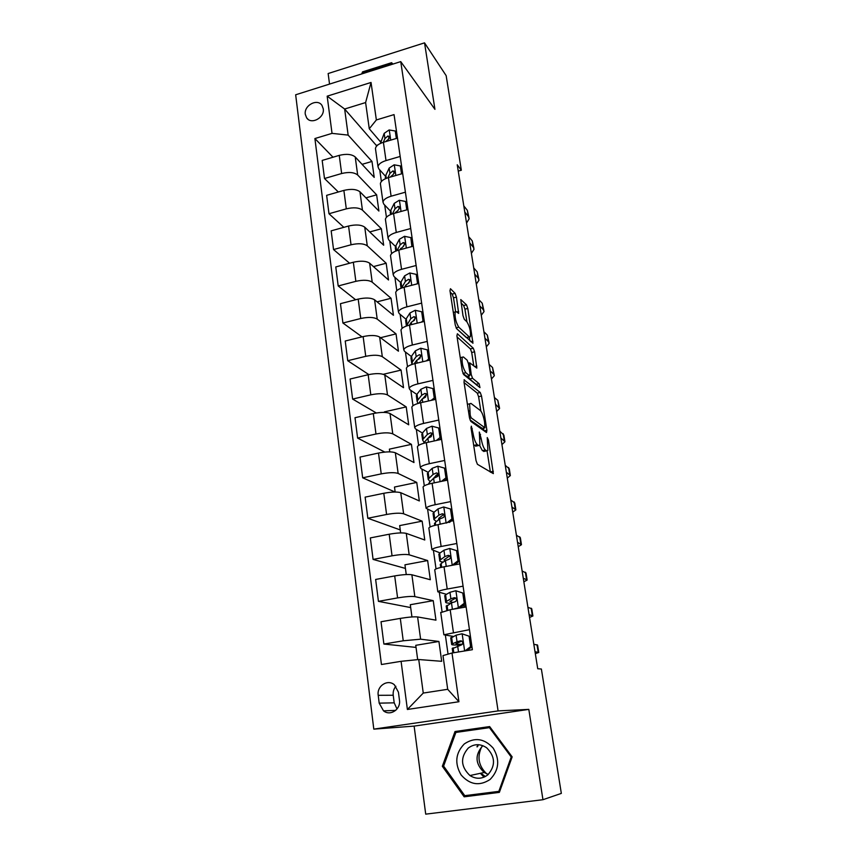 <?xml version="1.0" encoding="UTF-8"?>
<svg xmlns="http://www.w3.org/2000/svg" width="857" height="857" viewBox="0 0 857 857"><rect width="100%" height="100%" fill="white"/><g stroke="black" fill="none" stroke-linecap="round" stroke-linejoin="round"><path stroke-width="1.29" d="M471.329 426.165L471.018 427.868L476.042 460.648L477.424 464.301L493.332 473.621L488.415 439.941L487.247 437.573L487.869 450.386L486.68 450.846L485.405 450C483.659 448.329 482.245 444.515 481.163 438.58L479.32 432.046L479.909 445.04L478.645 445.533L477.306 444.654C475.485 442.919 474.028 439.02 472.935 432.946L471.329 426.165M305.306 114.345L306.624 117.816C311.155 125.079 324.867 117.688 323.25 108.785L321.986 105.443C317.476 98.052 303.721 105.443 305.306 114.345M453.31 312.355L456.406 311.744L458.656 313.416L456.438 297.111L455.099 293.373L450.461 288.723L449.979 290.662L455.228 324.878L456.599 328.649L472.946 343.228L467.793 308.445L466.508 304.824L460.766 299.554L462.984 315.655L464.301 319.329L466.926 321.857L464.933 309.152L463.648 305.542L461.002 302.907M455.163 311.894C454.66 317.251 455.86 322.35 458.784 327.181L469.282 336.919L470.407 336.747C470.889 331.573 469.732 326.613 466.926 321.857M434.938 109.342L424.536 42.85L446.154 75.652L461.334 170.232L457.242 164.78L537.735 668.739L541.378 669.017L561.335 793.4L542.952 799.71L528.812 709.382L498.078 710.914L400.744 61.618L434.938 109.342M464.44 379.758L463.991 382.018L469.465 417.702L470.836 421.398L486.519 432.539L486.894 430.214L481.527 396.041L480.241 392.495L464.012 379.865M462.266 370.802L456.91 335.858L457.381 333.769L473.3 348.221L474.596 351.809L476.835 368.092L469.732 362.865L471.243 374.638L472.561 378.28L479.074 383.657L479.974 387.6L463.648 374.541L462.266 370.802M478.452 744.701L477.467 746.768M399.448 700.051L398.43 692.177L394.37 684.775C387.61 678.83 376.652 686.018 378.216 695.316L379.19 703.147L383.518 710.839C390.31 716.495 401.022 709.275 399.448 700.051M498.078 710.914L373.802 729.136L295.665 94.784L400.744 61.618M452.003 653.023L458.923 701.733L407.386 709.478L401.087 661.315L418.741 659.526L423.262 693.067L447.697 689.307L442.983 655.594L452.003 653.023L472.378 649.702L394.049 114.602L376.362 119.959L369.271 128.754L365.607 102.561L344.643 109.021L348.146 135.106L371.981 161.437L362.072 164.34M333.019 157.227L314.905 138.555L381.44 664.507L401.087 661.315M314.905 138.555L332.034 133.371L327.17 96.177L371.038 82.465L376.362 119.959M528.812 709.382L414.124 726.104L425.715 814.15L542.952 799.71M424.536 42.85L328.145 73.541L329.538 84.093M414.124 726.104L373.802 729.136M458.249 171.1L461.334 170.232M418.741 659.526L441.687 661.304L438.923 641.464L415.763 645.321L417.68 659.633M377.916 144.897L376.298 145.379L376.427 146.311M379.747 169.9L381.386 181.491M384.718 205.102L386.432 217.271M389.764 240.892L391.563 253.651M394.895 277.304L396.78 290.673M400.123 314.337L402.094 328.338M405.436 352.023L407.503 366.667M410.846 390.363L412.999 405.682M416.341 429.378L418.602 445.394M421.944 469.09L424.311 485.823M427.654 509.519L430.118 526.991M433.46 550.687L436.031 568.919M439.362 592.605L442.051 611.619M445.394 635.305L448.05 654.148M376.298 145.379L344.643 109.021L327.17 96.177M338.333 191.989L324.492 178.513L322.178 160.43L339.254 155.374C346.432 153.639 351.756 154.174 355.227 156.96L374.209 177.399L371.981 161.437M324.492 178.513L341.643 173.521C348.863 171.796 354.198 172.289 357.669 174.999L376.641 194.828L365.928 197.86M343.85 227.33L328.981 213.736L326.635 195.342L343.871 190.404C351.113 188.701 356.48 189.161 359.951 191.786L378.901 211.047L376.641 194.828M328.981 213.736L346.303 208.851C353.587 207.158 358.965 207.587 362.436 210.115L381.365 228.755L369.742 231.947M349.602 263.249L333.544 249.548L331.166 230.844L348.563 226.023C355.88 224.341 361.279 224.738 364.75 227.18L383.668 245.231L381.365 228.755M333.544 249.548L351.038 244.781C358.387 243.12 363.807 243.474 367.278 245.83L386.175 263.228L373.47 266.602M355.634 299.757L338.194 285.97L335.773 266.945L353.341 262.242C360.722 260.603 366.153 260.914 369.635 263.185L388.51 279.971L386.175 263.228M338.194 285.97L355.859 281.332C363.272 279.703 368.724 279.971 372.206 282.157L391.06 298.268L377.08 301.846M362.018 336.865L342.918 323.014L340.454 303.667L358.194 299.093C365.65 297.486 371.124 297.722 374.595 299.811L393.438 315.29L391.06 298.268M342.918 323.014L360.754 318.504C368.253 316.908 373.738 317.111 377.209 319.093L396.03 333.887L380.519 337.712M368.821 374.573L347.728 360.711L345.221 341.022L363.143 336.587C370.663 335.001 376.169 335.162 379.651 337.058L398.441 351.188L396.03 333.887M347.728 360.711L365.746 356.33C373.309 354.777 378.826 354.894 382.308 356.683L401.076 370.095L383.347 374.295M376.298 412.967L352.623 399.062L350.074 379.03L368.167 374.723C375.762 373.181 381.301 373.256 384.782 374.959L403.529 387.696L401.076 370.095M352.623 399.062L370.813 394.831C378.451 393.299 384.011 393.331 387.493 394.927L406.218 406.914L384.386 411.874L384.461 412.41M384.804 452.078L357.605 438.088L355.002 417.702L373.288 413.545C380.958 412.035 386.539 412.024 390.021 413.524L408.714 424.804L406.218 406.914M357.605 438.088L375.987 434.006C383.69 432.517 389.292 432.464 392.774 433.846L411.435 444.355L389.399 449.143L389.764 451.864M395.056 492.025L362.672 477.81L360.026 457.07L378.494 453.053C386.239 451.585 391.853 451.489 395.334 452.764L413.974 462.544L411.435 444.355M362.672 477.81L381.236 473.878C389.024 472.432 394.659 472.282 398.141 473.45L416.748 482.427L394.488 487.044L395.163 492.025M400.251 529.926L367.835 518.249L365.136 497.135L383.797 493.278C391.617 491.843 397.273 491.661 400.755 492.711L419.33 500.938L416.748 482.427M367.835 518.249L386.593 514.479C394.456 513.064 400.133 512.829 403.615 513.772L422.147 521.163L399.673 525.598L400.658 532.915M405.425 568.427L373.084 559.417L370.342 537.917L389.196 534.222C397.102 532.84 402.79 532.551 406.272 533.375L424.772 539.996L422.147 521.163M373.084 559.417L392.045 555.818C399.983 554.447 405.693 554.115 409.175 554.811L427.643 560.564L404.943 564.817L406.25 574.544M410.685 607.581L378.43 601.346L375.645 579.45L394.691 575.925C402.672 574.576 408.403 574.201 411.885 574.779L430.31 579.728L427.643 560.564M378.43 601.346L397.594 597.907C405.618 596.59 411.371 596.151 414.842 596.611L433.235 600.661L410.299 604.721L411.949 616.954M416.041 647.41L383.882 644.046L381.033 621.743L400.294 618.4C408.35 617.094 414.124 616.612 417.605 616.944L435.956 620.157L433.235 600.661M383.882 644.046L403.24 640.79L420.616 639.183L438.923 641.464M453.321 636.43L443.872 634.78L469.443 629.67M446.476 594.329L437.831 591.823C438.538 590.987 441.666 590.055 447.215 589.027L463.08 586.177M440.112 552.947L431.896 549.648C432.571 548.63 435.645 547.569 441.13 546.477L456.824 543.499M434.028 512.272L426.068 508.233C426.711 507.033 429.743 505.866 435.174 504.719L450.696 501.591M441.441 481.366L445.94 477.863L444.515 468.126L437.745 466.208L432.196 468.318L428.136 472.303L421.033 468.618L420.348 467.568C420.958 466.197 423.947 464.912 429.314 463.701L444.676 460.455M422.405 433.031L415.431 428.821L414.724 427.622C415.302 426.09 418.248 424.697 423.562 423.433L438.763 420.059M416.802 394.445L409.925 389.731L409.196 388.382C409.753 386.689 412.656 385.189 417.905 383.882L432.956 380.379M411.328 356.512L404.515 351.316L403.776 349.827C404.3 347.985 407.161 346.378 412.356 345.017L427.247 341.407M405.961 319.222L399.201 313.566L398.441 311.937C398.944 309.945 401.762 308.252 406.904 306.849L421.644 303.121M400.701 282.564L393.974 276.468L393.202 274.711C393.674 272.569 396.448 270.78 401.547 269.323L416.138 265.499M395.538 246.527L388.832 239.992L388.05 238.107C388.5 235.836 391.242 233.95 396.277 232.461L410.728 228.519M390.46 211.09L383.786 204.127L382.993 202.123C383.411 199.724 386.111 197.753 391.103 196.21L405.404 192.182M385.479 176.231L378.815 168.861L378.012 166.751C378.408 164.212 381.076 162.155 386.014 160.58L400.176 156.456M380.583 141.941L369.271 128.754M440.755 612.605L450.171 609.723L466.112 606.96M434.778 570.141L434.735 569.787C435.42 568.866 438.527 567.87 444.033 566.798L459.813 563.885M428.907 528.437L428.854 528.019C429.507 526.905 432.56 525.791 438.023 524.666L450.118 521.902M423.144 487.494L423.079 486.99C423.701 485.705 426.711 484.473 432.11 483.294L447.547 480.113M417.488 447.279L417.413 446.701C418.002 445.254 420.969 443.905 426.304 442.673L441.58 439.352M411.928 407.771L411.842 407.129C412.41 405.511 415.324 404.065 420.605 402.779L435.731 399.341M406.464 368.96L406.368 368.253C406.904 366.475 409.785 364.921 415.013 363.582L429.968 360.026M401.097 330.823L400.99 330.041C401.505 328.124 404.343 326.463 409.507 325.082L424.322 321.418M395.827 293.34L395.709 292.505C396.191 290.427 398.987 288.68 404.108 287.256L418.762 283.474M390.642 256.5L390.513 255.6C390.974 253.393 393.727 251.551 398.794 250.073L413.31 246.184M385.543 220.281L385.414 219.317C385.843 216.982 388.564 215.043 393.577 213.532L407.943 209.547M380.529 184.662L380.39 183.655C380.797 181.181 383.475 179.167 388.446 177.613L402.672 173.532M375.602 149.654L375.452 148.582C375.837 145.979 378.483 143.89 383.4 142.294L397.487 138.116M348.146 135.106L332.034 133.371M423.262 693.067L407.386 709.478M447.697 689.307L458.923 701.733M371.038 82.465L365.607 102.561M395.891 686.275C393.749 688.824 392.86 691.813 393.224 695.252L394.199 702.836L397.005 708.996M512.154 756.87L489.647 726.575L455.013 731.524L442.33 766.276L464.173 796.817L499.363 792.382L512.154 756.87M392.935 64.082L391.628 62.69L362.532 71.881L361.74 73.927M489.776 726.747L459.041 731.139L458.72 732.028M467.815 795.285L499.577 791.782M468.158 795.757L464.173 796.817M443.615 766.04L442.33 766.276M459.041 731.139L455.013 731.524M363.261 72.813L362.532 71.881M392.699 64.157L391.628 62.69M473.6 444.687L474.242 445.308L477.306 444.654M476.728 445.94L474.242 445.308M479.631 445.479L482.395 450.643L485.405 450M484.751 451.253L482.395 450.643M490.397 472.196L487.087 451.007M480.841 411.006L478.602 396.705L477.306 393.159L464.076 382.597M483.916 430.696L483.509 428.093M470.225 415.281L471.179 417.862L484.955 427.782L484.559 421.923C483.509 416.159 482.127 412.367 480.391 410.557L470.954 403.401L469.593 403.818L470.225 415.281L469.122 415.516M482.234 428.371L470 419.876M457.07 336.919L470.407 348.906L473.3 348.221M473.792 365.907L471.704 352.495L470.407 348.906M468.404 376.073L469.593 378.965L476.16 384.332L479.074 383.657M476.631 385.157L476.16 384.332M463.412 356.962L462.223 357.208C461.677 362.811 462.887 367.974 465.844 372.72L469.582 375.805L470.011 373.609L468.49 363.85L467.161 360.186L463.412 356.962M467.011 376.394L463.048 373.598M455.592 311.412L453.503 297.85L452.164 294.112L450.204 292.173M469.368 336.994L466.379 337.615L456.481 328.52M469.882 340.861L469.282 337.015M464.944 650.913L470.6 646.671L469.068 636.183L461.977 633.794L456.106 635.166L450.782 638.165M461.977 633.794L469.068 636.183M470.6 646.671L471.886 646.821L470.354 636.376M471.886 646.821L466.851 650.602M452.282 648.706L461.195 645.021C462.855 644.25 463.155 643.018 462.116 641.325L460.595 640.832L457.049 641.743L451.639 644.25C451.243 645.075 454.671 645.214 461.955 644.668M462.405 644.175C457.777 644.443 455.645 644.271 455.999 643.671L461.827 641.09M535.325 653.655L538.764 652.477L535.014 651.706M538.721 652.263L537.585 645.128L533.825 644.25M470.996 647.485L472.036 647.367M459.406 608.116L458.227 607.87L464.258 603.285L462.759 593.001L455.753 590.741L449.968 592.294L445.576 594.854L444.804 596.118M455.753 590.741L462.759 593.001M458.227 607.87L452.442 609.327M464.258 603.285L465.555 603.585L464.055 593.333M465.555 603.585L459.641 608.084M446.272 606.477L451.478 602.857L454.971 601.796C456.577 601.036 456.899 599.836 455.935 598.197L454.381 597.693L450.889 598.764L445.629 601.935C445.254 602.739 446.979 603.178 450.793 603.232M452.625 602.407L449.946 601.389L455.785 598.057M529.54 617.458L532.904 615.99L529.101 614.673M532.85 615.68L531.747 608.759L527.923 607.334M462.255 606.092L465.94 605.738M452.132 565.309L458.034 560.714L456.567 550.612L449.636 548.469L443.937 550.215L439.652 553.268L438.934 554.833M452.067 565.288L450.418 565.62M458.034 560.714L459.341 561.153L457.874 551.083L456.567 550.612M459.341 561.153L454.489 564.87M440.38 564.999L441.109 563.52L445.415 560.585L448.854 559.375C450.418 558.614 450.75 557.446 449.85 555.85L448.275 555.336L444.847 556.568L439.727 560.392C439.416 561.217 440.573 561.796 443.198 562.096M458.677 561.667L459.47 561.581M444.954 560.896L444.012 559.857L449.754 555.839L448.275 555.336M523.852 581.817L527.141 580.06L523.273 578.218M527.076 579.664L525.994 572.947L522.127 570.998M446.679 522.974L451.928 518.913L450.482 508.994L443.637 506.969L438.013 508.897L433.846 512.432L433.171 514.275M442.726 515.057L444.322 515.132M451.928 518.913L453.246 519.481L451.8 509.594L450.482 508.994M453.246 519.481L449.422 522.427M434.595 524.259L435.27 522.491L439.47 519.074L442.855 517.714C444.365 516.964 444.708 515.818 443.883 514.264L442.276 513.761L438.902 515.132L434.713 518.592L433.931 519.588L436.438 521.549M453.514 520.831L451.264 521.013M438.43 519.92L438.848 518.228L443.765 514.404L442.276 513.761M518.249 546.723L521.463 544.688L517.542 542.331M521.388 544.206L520.338 537.682L516.407 535.229M435.849 475.41L438.248 475.656M428.821 484.087L429.539 482.191L433.621 478.313L436.952 476.813C438.43 476.063 438.784 474.939 438.013 473.439L436.395 472.925L433.074 474.435L428.993 478.356L428.136 472.303L427.514 474.424M445.94 477.863L447.258 478.56L445.833 468.854L444.515 468.126M447.258 478.56L444.451 480.745M428.993 478.356L428.232 479.492L430.139 481.623M432.421 479.449L437.884 473.707L436.395 472.925M512.722 512.154L515.871 509.861L511.908 507.001M515.775 509.294L514.757 502.963L510.783 500.006M486.744 773.882C478.56 765.976 476.878 756.935 481.709 746.768M464.28 743.951C455.506 753.089 454.446 763.426 461.12 774.953C469.872 784.873 479.545 786.362 490.14 779.431C499.053 770.132 500.07 759.709 493.204 748.14C484.312 738.38 474.671 736.988 464.28 743.951M468.243 748.086C460.155 757.545 460.723 766.694 469.947 775.542C476.117 779.345 482.062 779.131 487.783 774.889C495.753 765.719 495.389 756.688 486.68 747.807C480.338 743.587 474.189 743.672 468.243 748.086M482.941 745.708L482.502 746.051C474.703 755.156 475.281 763.973 484.216 772.478L488.286 774.449M511.222 756.988L498.838 791.365L464.762 795.671L443.605 766.094L455.881 732.435L489.433 727.647L511.222 756.988L512.122 756.817M499.824 791.086L498.838 791.365M490.375 727.55L489.433 727.647M484.012 777.181L480.37 773.303M476.953 746.843L478.002 744.679M362.982 73.531L363.293 72.749L391.478 63.847L391.981 64.382M436.299 440.509L440.048 437.552L438.645 427.986L431.949 426.186L426.475 428.457L422.522 432.892L421.944 435.27M429.432 436.384L431.017 436.684M440.048 437.552L441.376 438.377L439.984 428.843L438.645 427.986M441.376 438.377L439.577 439.791M423.326 443.433L427.889 438.27L431.167 436.631L432.239 433.321L430.61 432.817L427.343 434.467L423.369 438.838L422.64 440.112L424.129 442.351M426.904 439.341L432.11 433.738L430.61 432.817M507.29 478.11L510.365 475.56L506.348 472.218M510.258 474.907L509.272 468.758L505.244 465.33M431.242 400.358L434.263 397.959L432.892 388.564L426.261 386.861L420.862 389.292L417.016 394.156L416.481 396.802M434.263 397.959L435.602 398.901L434.231 389.528L432.892 388.564M435.602 398.901L434.778 399.555M418.741 403.251L422.244 398.944L425.479 397.166L426.572 393.92L424.933 393.417L421.708 395.206L417.841 400.005L417.134 401.408L418.002 403.465M501.934 444.569L504.944 441.762L500.874 437.959M504.827 441.044L503.862 435.067L499.792 431.167M423.133 398.216L426.443 394.477L424.933 393.417M426.272 360.904L428.586 359.062L427.236 349.827L420.68 348.231L415.356 350.824L411.596 356.094L411.103 358.976M429.914 360.047L428.575 350.909L427.236 349.827M414.145 363.807L416.706 360.294L419.887 358.397L421.001 355.205L419.362 354.712L416.181 356.619L412.41 361.836L411.842 364.504M496.653 411.521L499.599 408.478L495.485 404.225M499.47 407.675L497.799 400.326L494.414 397.541M418.259 359.104L420.873 355.891L419.362 354.712M428.586 359.062L429.85 360.058M421.387 322.136L422.994 320.839L421.676 311.766L415.184 310.277L409.935 313.009L406.272 318.686L405.822 321.803M424.258 321.429L423.026 312.966L421.676 311.766M409.432 325.103L411.264 322.328L414.402 320.304L415.516 317.165L413.877 316.683L410.749 318.718L406.411 326.024M491.457 378.965L494.339 375.687L493.578 374.016L490.183 370.995M494.2 374.809L492.539 367.482L489.122 364.407M413.278 320.797L415.399 317.979L413.877 316.683M422.994 320.839L423.808 321.546M416.588 284.031L417.509 283.292L416.213 274.369L409.785 272.965L404.6 275.847L401.033 281.899L400.626 285.252M418.709 283.485L417.563 275.665L416.213 274.369M404.643 287.116L405.918 285.006L409.003 282.864L410.128 279.778L408.489 279.307L405.404 281.45L401.515 288.048M486.326 346.881L489.154 343.378L488.372 341.557L484.955 338.258M488.993 342.425L487.344 335.13L483.916 331.766M408.264 283.196L410.01 280.721L408.489 279.307M411.874 246.57L410.835 237.603L404.483 236.296L399.373 239.317L395.891 245.745L395.527 249.312M413.245 246.205L412.196 239.007L410.835 237.603M481.28 315.269L484.044 311.541L483.252 309.581L479.802 306.003M483.873 310.523L482.234 303.239L478.774 299.607M399.844 249.794L403.701 246.066L404.836 243.024L403.197 242.563L400.155 244.823L396.984 250.63M403.261 246.259L404.718 244.095L403.197 242.563M406.786 209.869L405.554 201.47L399.266 200.249L394.22 203.398L390.835 210.19L390.503 213.971M407.889 209.558L406.925 202.97L405.554 201.47M476.299 284.106L479.009 280.164L478.195 278.064L474.724 274.229M478.827 279.071L477.188 271.819L473.717 267.93M395.045 213.125L398.484 209.89L399.63 206.891L397.991 206.451L395.002 208.819L392.442 213.875M398.301 209.976L399.523 208.09L397.991 206.451M401.526 173.853L400.369 165.937L394.145 164.812L389.164 168.09L385.854 175.214L385.414 178.706M402.619 173.543L401.74 167.533L400.369 165.937M471.393 253.383L474.039 249.237L473.214 247.009L469.722 242.917M473.857 248.08L472.228 240.849L468.736 236.703M390.267 177.088L393.363 174.325L394.499 171.368L392.87 170.939L389.924 173.414L387.878 177.785M393.384 174.314L394.413 172.685L392.87 170.939M396.352 138.448L395.259 131.003L389.099 129.953L384.182 133.36L380.422 143.419M397.434 138.138L396.641 132.685L395.259 131.003M466.562 223.099L469.154 218.749L468.308 216.403L464.794 212.054M468.95 217.539L467.333 210.329L463.819 205.926M385.543 141.662L388.317 139.348L389.464 136.434L387.835 136.017L384.932 138.598L383.304 142.316M388.521 139.23L389.378 137.859L387.835 136.017M355.227 156.96L357.669 174.999M359.951 191.786L362.436 210.115M364.75 227.18L367.278 245.83M369.635 263.185L372.206 282.157M374.595 299.811L377.209 319.093M379.651 337.058L382.308 356.683M384.782 374.959L387.493 394.927M390.021 413.524L392.774 433.846M395.334 452.764L398.141 473.45M400.755 492.711L403.615 513.772M406.272 533.375L409.175 554.811M411.885 574.779L414.842 596.611M417.605 616.944L420.616 639.183M450.171 609.723L453.407 632.37M400.294 618.4L403.24 640.79M394.691 575.925L397.594 597.907M444.033 566.798L447.215 589.027M389.196 534.222L392.045 555.818M438.023 524.666L441.13 546.477M383.797 493.278L386.593 514.479M432.11 483.294L435.174 504.719M378.494 453.053L381.236 473.878M426.304 442.673L429.314 463.701M373.288 413.545L375.987 434.006M420.605 402.779L423.562 423.433M368.167 374.723L370.813 394.831M415.013 363.582L417.905 383.882M363.143 336.587L365.746 356.33M409.507 325.082L412.356 345.017M358.194 299.093L360.754 318.504M404.108 287.256L406.904 306.849M353.341 262.242L355.859 281.332M398.794 250.073L401.547 269.323M348.563 226.023L351.038 244.781M393.577 213.532L396.277 232.461M343.871 190.404L346.303 208.851M388.446 177.613L391.103 196.21M339.254 155.374L341.643 173.521M383.4 142.294L386.014 160.58M394.199 702.836L379.19 703.147M393.224 695.252L378.216 695.316M471.832 433.192L472.935 432.946M475.581 446.186L478.645 445.533M479.481 434.692L480.531 434.467M480.102 438.805L481.163 438.58M483.68 451.478L486.68 450.846M487.408 440.155L488.415 439.941M490.354 471.918L493.332 471.296M471.189 428.982L472.293 428.746M477.306 393.159L480.241 392.495M478.602 396.705L481.527 396.041M484.098 430.825L486.894 430.214M469.55 418.216L471.179 417.862M481.988 428.425L484.955 427.782M468.447 411.124L469.55 410.878M471.704 352.495L474.596 351.809M474.596 366.592L476.835 366.078M468.693 365.146L469.732 364.911M470.118 374.895L471.243 374.638M469.593 378.965L472.561 378.28M462.962 373.384L465.844 372.72M466.594 376.502L469.582 375.805M453.503 297.85L456.438 297.111M456.652 311.98L458.666 311.477M456.074 327.845L458.784 327.181M466.379 337.615L469.282 336.919M463.648 305.542L466.508 304.824M464.933 309.152L467.793 308.445M470.868 341.761L472.935 341.268M452.164 294.112L455.099 293.373M464.633 650.966L462.159 633.859M452.528 643.714L451.596 637.212M538.185 652.123L537.007 644.743M453.803 652.723L453.107 647.828M457.049 641.743L456.106 635.166M458.516 651.963L457.649 645.921M461.602 640.972L460.595 640.832M458.377 607.752L455.924 590.794M446.486 601.25L445.576 594.854M532.304 615.444L531.136 608.181M447.75 610.173L447.054 605.288M450.889 598.764L449.968 592.294M452.41 609.338L451.478 602.857M455.731 598.015L454.381 597.693M452.217 565.17L449.807 548.523M440.552 559.546L439.652 553.268M526.519 579.343L525.362 572.197M441.644 567.28L441.109 563.52M444.847 556.568L443.937 550.215M446.251 566.391L445.415 560.585M446.133 523.081L443.808 507.023M434.713 518.592L433.846 512.432M520.81 543.799L519.685 536.761M435.656 525.18L435.27 522.491M438.902 515.132L438.013 508.897M440.209 524.238L439.47 519.074M440.134 481.645L437.906 466.262M515.196 508.801L514.093 501.87M429.775 483.83L429.539 482.191M433.074 474.435L432.196 468.318M434.274 482.845L433.621 478.313M485.373 776.528L480.809 773.207M434.242 440.948L432.121 426.229M423.369 438.838L422.522 432.892M509.669 474.339L508.576 467.504M423.99 443.24L423.904 442.598M427.343 434.467L426.475 428.457M428.446 442.212L427.889 438.27M428.468 400.99L426.432 386.903M417.841 400.005L417.016 394.156M504.227 440.391L503.145 433.663M421.708 395.206L420.862 389.292M422.726 402.297L422.244 398.944M422.79 361.74L420.841 348.274M412.41 361.836L411.596 356.094M498.87 406.957L497.799 400.326M416.181 356.619L415.356 350.824M417.113 363.089L416.706 360.294M417.209 323.175L415.345 310.309M407.075 324.332L406.272 318.686M493.578 374.016L492.539 367.482M410.749 318.718L409.935 313.009M411.585 324.567L411.264 322.328M411.724 285.285L409.946 273.008M401.826 287.459L401.033 281.899M488.372 341.557L487.344 335.13M405.404 281.45L404.6 275.847M406.164 286.72L405.918 285.006M406.336 248.059L404.643 236.328M396.609 250.758L395.891 245.745M483.252 309.581L482.234 303.239M400.155 244.823L399.373 239.317M400.83 249.526L400.658 248.316M401.044 211.465L399.426 200.281M391.403 214.239L390.835 210.19M478.195 278.064L477.188 271.819M395.002 208.819L394.22 203.398M395.591 212.975L395.484 212.247M395.838 175.492L394.295 164.833M386.293 178.342L385.854 175.214M473.214 247.009L472.228 240.849M389.924 173.414L389.164 168.09M390.728 140.12L389.26 129.985M381.279 143.044L380.958 140.816M468.308 216.403L467.333 210.329M384.932 138.598L384.182 133.36M307.963 119.23L306.624 117.816M440.712 612.337L443.872 634.78M434.735 569.787L437.831 591.823M428.854 528.019L431.896 549.648M423.079 486.99L426.068 508.233M417.413 446.701L420.348 467.568M411.842 407.129L414.724 427.622M406.368 368.253L409.196 388.382M400.99 330.041L403.776 349.827M395.709 292.505L398.441 311.937M390.513 255.6L393.202 274.711M385.414 219.317L388.05 238.107M380.39 183.655L382.993 202.123M375.452 148.582L378.012 166.751M395.688 710.389L383.518 710.839M467.408 404.311L469.593 403.818M468.372 363.175L469.732 362.865M460.252 357.68L462.223 357.208M450.718 637.769L451.639 644.25M452.228 648.353L452.871 652.884M444.729 595.572L445.629 601.935M446.208 605.963L446.829 610.366M438.838 554.136L439.727 560.392M440.294 564.345L440.734 567.484M433.053 513.439L433.931 519.588M434.478 523.466L434.756 525.395M427.375 473.46L428.232 479.492M428.779 483.316L428.886 484.076M484.216 772.478L469.947 775.542M480.456 773.282L483.659 775.906M421.794 434.188L422.64 440.112M416.309 395.58L417.134 401.408M410.921 357.648L411.735 363.368M405.618 320.357L406.422 325.981M400.412 283.699L401.055 288.22M395.291 247.652L395.773 251.08M390.246 212.204L390.588 214.571M385.296 177.335L385.489 178.685"/></g></svg>
